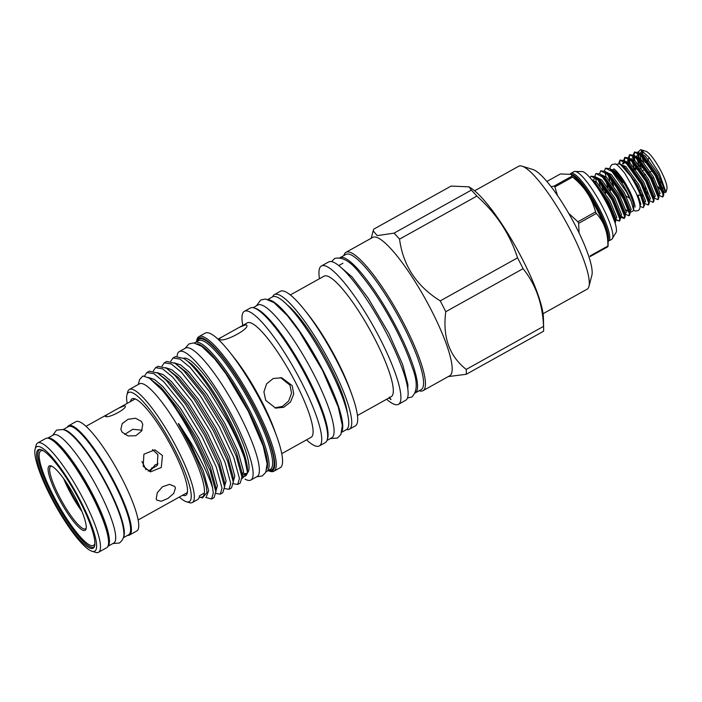 <?xml version="1.0" encoding="UTF-8"?>
<svg xmlns="http://www.w3.org/2000/svg" width="702" height="702" viewBox="0 0 702 702"><rect width="100%" height="100%" fill="white"/><g stroke="black" fill="none" stroke-linecap="round" stroke-linejoin="round"><path stroke-width="1.05" d="M633.713 210.416L635.328 211.012L637.942 210.653C641.777 208.784 639.855 201.86 635.793 192.401L624.736 173.219C618.866 166.093 615.566 163.04 614.829 164.066L612.214 164.435C610.468 166.128 609.784 167.541 610.161 168.673A2.536 2.334 0.3 0 0 610.187 169.015M123.306 537.741L128.668 534.757A61.899 12.557 -119.1 0 0 114.487 483.862A61.899 12.557 -119.1 0 0 68.445 426.588L63.083 429.571M123.438 537.232A61.899 12.557 -119.1 0 0 108.231 487.346A61.899 12.557 -119.1 0 0 63.584 429.729M107.915 546.314L113.785 543.041A61.899 12.557 -119.1 0 0 99.614 492.146A61.899 12.557 -119.1 0 0 53.563 434.871L47.692 438.145M107.95 546.226A61.899 12.557 -119.1 0 0 93.348 495.63A61.899 12.557 -119.1 0 0 47.78 438.153M177.097 356.107A73.526 14.909 60.9 0 1 179.308 351.57A73.526 14.909 60.9 0 1 233.994 419.594A73.526 14.909 60.9 0 1 250.833 480.045A73.526 14.909 60.9 0 1 244.989 479.106M179.308 351.57L185.565 348.087A73.526 14.909 60.9 0 1 240.251 416.11A73.526 14.909 60.9 0 1 257.09 476.561L250.833 480.045M183.494 358.283A65.646 13.312 60.9 0 1 231.967 419.191A65.646 13.312 60.9 0 1 247.578 472.727M247.253 472.999A65.646 13.312 60.9 0 1 246.999 473.157L244.594 474.499A65.646 13.312 -119.1 0 1 243.261 474.859M245.621 473.525A65.646 13.312 60.9 0 1 243.524 473.13M81.09 502.035A59.731 12.11 60.9 0 1 91.953 551.237A59.731 12.11 60.9 0 1 50.342 495.875A59.731 12.11 60.9 0 1 35.1 449.113A59.731 12.11 60.9 0 1 81.09 502.035M35.1 449.113L36.065 445.428A62.548 12.68 60.9 0 1 37.697 442.962A62.548 12.68 60.9 0 1 84.222 500.833A62.548 12.68 60.9 0 1 98.552 552.263A62.548 12.68 60.9 0 1 95.595 552.36L91.953 551.237M37.697 442.962L45.788 438.46A62.548 12.68 60.9 0 1 48.745 438.373A62.548 12.68 60.9 0 1 92.313 496.332A62.548 12.68 60.9 0 1 108.275 545.296A62.548 12.68 60.9 0 1 106.643 547.762L98.552 552.263M48.745 438.373L50.202 438.82A61.425 12.452 60.9 0 1 92.989 495.735A61.425 12.452 60.9 0 1 108.661 543.822L108.275 545.296M94.419 546.577A55.712 11.293 60.9 0 1 93.778 547.095A55.712 11.293 60.9 0 1 52.343 495.551A55.712 11.293 60.9 0 1 39.584 449.745A55.712 11.293 60.9 0 1 40.356 449.473M51.211 496.051A56.362 11.425 60.9 0 1 39.689 449.403A56.362 11.425 60.9 0 1 80.221 501.86A56.362 11.425 60.9 0 1 94.129 547.183A56.362 11.425 60.9 0 1 51.211 496.051M652.369 170.621L650.377 171.727M649.122 172.429L648.192 172.946M645.559 174.412L644.313 175.105M634.678 180.467L633.748 180.984M642.944 170.428L644.971 169.296M642.427 165.681L640.338 166.839M637.609 168.366L635.529 169.524M634.275 170.217L633.441 170.683M643.322 166.918L641.259 168.059M640.005 168.761L639.145 169.235M649.736 158.31A14.066 2.852 -119.1 0 0 648.56 158.476L647.762 161.1M629.501 198.061A21.613 4.379 -119.1 0 0 630.027 198.771M616.865 187.899A21.613 4.379 -119.1 0 0 618.427 190.83M618.778 191.462A21.613 4.379 -119.1 0 0 625.219 201.448M630.001 211.407L631.001 212.065L633.722 210.495L633.616 205.87A21.613 4.379 -119.1 0 0 627.992 190.128A21.613 4.379 -119.1 0 0 613.996 170.63L610.31 169.094M661.538 186.82A21.946 4.449 -119.1 0 0 663.004 188.25M663.495 192.875L663.68 191.699L663.662 192.48L662.951 192.164L663.662 192.62L665.996 192.295L666.9 188.829A21.946 4.449 -119.1 0 0 661.302 171.648A21.946 4.449 -119.1 0 0 646.015 151.316L644.278 150.781M658.23 186.864L662.469 191.69M665.996 192.295L659.318 173.403L649.104 157.502L640.593 149.64L638.092 152.308M636.784 186.179L644.471 205.151L643.26 207.687L643.822 205.51L640.566 195.393A26.448 5.362 -119.1 0 0 636.442 186.363A26.448 5.362 -119.1 0 0 630.65 176.211L636.784 186.179M639.987 206.283L643.26 207.687M634.38 152.088L638.451 152.527L641.549 155.116L656.037 175.456L663.723 194.436L663.162 196.604L662.521 196.964L663.083 194.796L655.396 175.816L640.9 155.475L634.38 152.088L633.274 154.984M658.836 193.884L657.967 192.91M658.888 195.331L662.521 196.964M629.571 154.773L633.634 155.203L636.732 157.792L651.228 178.132L658.915 197.113L658.353 199.289L657.704 199.649L658.265 197.473L650.578 178.492L636.082 158.152L629.571 154.773L628.457 157.66M654.018 196.56L653.15 195.586M653.325 197.525L657.704 199.649M624.754 157.45L628.817 157.889L631.914 160.477L646.41 180.818L654.097 199.798L653.536 201.965L652.895 202.325L653.457 200.149L645.77 181.177L631.273 160.837L624.754 157.45L623.648 160.346M649.201 199.245L648.332 198.271M648.508 200.202L652.895 202.325M619.936 160.135L624.008 160.565L627.105 163.154L641.593 183.494L649.28 202.474L648.718 204.651L648.078 205.01L648.639 202.834L640.952 183.854L626.456 163.513L619.936 160.135L618.831 163.101M644.392 201.922L643.523 200.947M643.699 202.887L648.078 205.01M638.127 153.405L639.408 159.6M638.109 151.851A26.448 5.362 -119.1 0 0 638.118 152.325M638.346 154.124A26.448 5.362 -119.1 0 0 640.136 160.363M636.486 165.672L635.722 163.478M634.88 160.644L634.011 156.309M633.941 155.405L634.731 151.948M633.318 156.09L633.941 159.819M631.668 168.357L630.914 166.163M630.063 163.329L629.203 158.985M629.124 158.082L629.913 154.633M628.615 159.854L629.124 162.495M626.781 170.832L626.096 168.84M624.306 160.767L625.096 157.309M624.964 167.646L625.438 169.164M619.497 163.452L620.287 159.995M640.566 195.393L637.89 195.042L639.882 204.8M633.722 210.495L631.309 201.597A26.448 5.362 -119.1 0 0 626.851 191.707A26.448 5.362 -119.1 0 0 621.621 182.467L622.902 182.529L620.191 178.176L612.635 169.744L613.829 169.024C613.741 167.848 622.305 176.869 627.246 186.662C633.616 197.253 635.793 208.705 634.889 206.862M631.309 201.597L626.509 191.9L612.012 171.56L605.493 168.173L604.387 171.069M600.684 170.849L604.747 171.288L607.844 173.877L622.341 194.217L630.027 213.197L629.466 215.374L628.817 215.733L629.378 213.557L621.691 194.577L607.195 174.236L600.684 170.849L599.569 173.745M625.184 214.092L628.817 215.733M595.866 173.534L599.929 173.973L603.027 176.562L617.523 196.902L625.21 215.874L624.648 218.05L623.999 218.41L624.569 216.234L616.882 197.262L602.386 176.922L595.866 173.534L594.761 176.43M624.28 218.155L621.367 216.391M620.7 216.725L623.999 218.41M591.049 176.211L595.12 176.65L598.218 179.238L612.706 199.579L620.392 218.559L619.831 220.735L619.19 221.095L619.752 218.919L612.065 199.938L597.569 179.598L591.049 176.211L590.075 177.799M615.882 219.401L619.19 221.095M593.453 181.976L607.897 202.264L615.584 221.235L615.18 223.289M614.943 222.49L607.248 202.615L597.665 187.917M605.993 176.728L605.124 172.385M605.493 168.173L609.564 168.612L612.662 171.2L621.621 182.467M606.949 182.116L610.486 190.514M606.317 192.831L603.694 186.837M602.132 184.793L605.668 193.19M599.157 190.198L598.885 189.522M596.367 182.09L595.498 177.746M280.589 377.579L289.987 385.179L291.532 393.19L288.697 400.956L282.494 406.361L274.78 407.862M80.256 507.555A31.906 6.467 60.9 0 1 66.067 482.063M150.43 470.752L155.124 464.891L158.108 463.864M151.913 467.795L150.447 470.709M175.456 487.995L174.745 486.495L169.594 484.362L162.531 486.723L157.336 492.672L156.195 498.71L156.827 500.114L161.241 501.272L167.936 498.446L173.789 493.357L175.456 487.995M141.409 421.454L135.591 418.243L128.054 419.287L122.192 423.639L120.832 429.44L122.148 432.178L128.097 435.968L135.819 435.696L141.602 431.028L142.76 424.35L141.409 421.454M162.469 455.528L154.87 449.824L143.901 454.203L143.208 466.251L150.447 471.893L161.276 467.479L162.469 455.528M187.355 492.585L138.136 519.98M105.344 416.444C109.056 418.664 129.51 407.283 124.596 405.721L118.612 408.16L107.336 414.434L105.344 416.444M94.893 543.295A54.107 10.969 60.9 0 1 93.48 545.428A54.107 10.969 60.9 0 1 91.471 545.647A54.107 10.969 60.9 0 1 55.361 499.429A54.107 10.969 60.9 0 1 40.848 450.877A54.107 10.969 60.9 0 1 42.857 450.658A54.107 10.969 60.9 0 1 43.392 450.798M67.339 427.211A62.548 12.68 60.9 0 1 68.612 425.754A62.548 12.68 60.9 0 1 70.937 425.5A62.548 12.68 60.9 0 1 112.68 478.931A62.548 12.68 60.9 0 1 129.458 535.056A62.548 12.68 60.9 0 1 127.553 535.372M68.612 425.754L75.93 421.683A62.548 12.68 60.9 0 1 78.255 421.428A62.548 12.68 60.9 0 1 119.998 474.85A62.548 12.68 60.9 0 1 136.776 530.984L129.458 535.056M83.722 530.501A36.855 7.476 60.9 0 1 57.678 496.253A36.855 7.476 60.9 0 1 50.605 465.795A36.855 7.476 60.9 0 1 50.974 465.891A36.855 7.476 60.9 0 1 73.692 494.515A36.855 7.476 60.9 0 1 86.056 528.904A36.855 7.476 60.9 0 1 83.722 530.501M86.197 528.079A35.732 7.248 60.9 0 1 85.504 528.834A35.732 7.248 60.9 0 1 84.179 528.983A35.732 7.248 60.9 0 1 60.337 498.455A35.732 7.248 60.9 0 1 50.746 466.391A35.732 7.248 60.9 0 1 51.755 466.198M148.148 471.13L157.292 465.444L157.871 454.615L152.492 449.605M142.041 430.212L132.836 429.291L124.614 434.433M595.533 211.934A45.867 9.301 60.9 0 1 595.928 212.706A45.867 9.301 60.9 0 1 596.323 213.478L578.65 223.315A45.867 9.301 -119.1 0 0 578.255 222.543A45.867 9.301 -119.1 0 0 577.86 221.771L595.533 211.934C591.997 198.061 584.345 186.451 572.586 177.088L554.905 186.934L557.432 195.437M568.646 213.268L577.86 221.771M554.905 186.934A45.867 9.301 -119.1 0 0 554.124 186.083L571.797 176.237L571.402 174.377L560.389 173.956L546.876 181.476M551.088 186.688L554.124 186.083M571.797 176.237A45.867 9.301 60.9 0 1 572.586 177.088M570.357 173.833A38.742 7.854 60.9 0 1 570.893 173.368A38.742 7.854 60.9 0 1 599.71 209.214A38.742 7.854 60.9 0 1 608.581 241.067A38.742 7.854 60.9 0 1 608.099 241.242M570.893 173.368L574.025 171.621A38.742 7.854 60.9 0 1 574.368 171.481A38.742 7.854 60.9 0 1 602.842 207.467A38.742 7.854 60.9 0 1 612.021 239.11A38.742 7.854 60.9 0 1 611.714 239.321L608.581 241.067M574.368 171.481L582.59 171.56A35.372 7.169 60.9 0 1 607.265 204.343A35.372 7.169 60.9 0 1 616.286 232.072L612.021 239.11M269.191 299.903A75.965 15.409 60.9 0 1 322.99 370.524A75.965 15.409 60.9 0 1 342.102 430.852M267.883 299.456L272.508 296.885A75.965 15.409 60.9 0 1 329.01 367.172A75.965 15.409 60.9 0 1 346.411 429.633L341.795 432.204M397.429 329.352A77.378 15.69 60.9 0 1 415.233 392.927L421.165 389.628A77.378 15.69 60.9 0 0 403.448 326.009A77.378 15.69 60.9 0 0 345.893 254.414L339.952 257.722A77.378 15.69 60.9 0 1 397.429 329.352M254.475 308.073A75.965 15.409 60.9 0 1 308.31 378.694A75.965 15.409 60.9 0 1 327.404 439.066M253.106 307.678L257.818 305.054A75.965 15.409 60.9 0 1 314.329 375.342A75.965 15.409 60.9 0 1 331.73 437.811L327.009 440.435M268.05 470.656A75.913 15.391 -119.1 0 0 268.769 470.91A75.913 15.391 -119.1 0 0 254.975 408.38A75.913 15.391 -119.1 0 0 196.525 341.128A75.913 15.391 -119.1 0 0 196.358 341.883M196.525 341.128L196.911 339.654A77.036 15.62 60.9 0 1 198.92 336.627A77.036 15.62 60.9 0 1 256.221 407.897A77.036 15.62 60.9 0 1 273.868 471.244A77.036 15.62 60.9 0 1 270.235 471.358L268.769 470.91M266.874 468.98A72.569 14.716 -119.1 0 0 248.666 411.232A72.569 14.716 -119.1 0 0 197.157 343.761M194.498 343.024A73.692 14.944 60.9 0 1 195.112 342.576A73.692 14.944 60.9 0 1 249.921 410.758A73.692 14.944 60.9 0 1 266.804 471.349A73.692 14.944 60.9 0 1 266.102 471.63M443.059 306.309A89.479 18.147 -119.1 0 0 440.233 300.886C416.611 286.162 403.045 265.575 399.552 239.128L476.86 196.086C496.296 213.32 509.863 233.906 517.541 257.845A89.479 18.147 60.9 0 1 520.366 263.268A89.479 18.147 60.9 0 1 523.078 268.673C535.802 284.556 542.62 303.79 543.532 326.377A89.479 18.147 60.9 0 1 543.646 328.466A89.479 18.147 60.9 0 1 543.559 331.247L466.242 374.289A89.479 18.147 -119.1 0 0 466.225 369.419C449.28 356.037 442.462 336.802 445.77 311.714A89.479 18.147 -119.1 0 0 443.059 306.309M517.541 257.845L440.233 300.886M130.502 401.544A55.221 11.197 60.9 0 1 133.433 398.508A55.221 11.197 60.9 0 1 173.14 449.903A55.221 11.197 60.9 0 1 186.767 494.313A55.221 11.197 60.9 0 1 182.643 495.208M474.631 190.795L518.69 166.26A70.34 14.268 60.9 0 1 522.016 166.155L532.941 169.524A61.899 12.557 60.9 0 1 576.061 226.886A61.899 12.557 60.9 0 1 591.856 275.351L588.96 286.407A70.34 14.268 60.9 0 1 587.126 289.18L543.067 313.706M522.016 166.155A70.34 14.268 60.9 0 1 571.016 231.344A70.34 14.268 60.9 0 1 588.96 286.407M419.155 390.742A79.177 16.058 -119.1 0 0 423.008 390.663L449.728 375.781A79.177 16.058 -119.1 0 0 431.59 310.688A79.177 16.058 -119.1 0 0 372.701 237.425L345.981 252.308A79.177 16.058 -119.1 0 0 343.883 255.537M423.008 390.663A79.177 16.058 -119.1 0 0 404.87 325.561A79.177 16.058 -119.1 0 0 345.981 252.308M386.618 399.262A79.177 16.058 -119.1 0 0 398.455 404.334L405.677 400.307A79.177 16.058 -119.1 0 0 387.539 335.214A79.177 16.058 -119.1 0 0 328.65 261.951L321.428 265.97A79.177 16.058 -119.1 0 0 319.498 278.703M398.455 404.334A79.177 16.058 -119.1 0 0 380.317 339.233A79.177 16.058 -119.1 0 0 321.428 265.97M346.542 429.554A77.036 15.62 -119.1 0 0 349.342 429.229L355.282 425.921A77.036 15.62 -119.1 0 0 352.141 395.445L350.395 390.566A68.989 13.987 -119.1 0 0 337.416 361.135A68.989 13.987 -119.1 0 0 307.809 314.066L304.58 310.021A77.036 15.62 -119.1 0 0 280.335 291.295L274.394 294.603A77.036 15.62 -119.1 0 0 272.639 296.806M352.141 395.445A77.036 15.62 -119.1 0 0 337.636 362.574A77.036 15.62 -119.1 0 0 304.58 310.021M349.342 429.229A77.036 15.62 -119.1 0 0 331.695 365.882A77.036 15.62 -119.1 0 0 274.394 294.603M306.52 439.864A77.036 15.62 -119.1 0 0 319.322 445.937L325.263 442.629A77.036 15.62 -119.1 0 0 307.616 379.291A77.036 15.62 -119.1 0 0 250.316 308.011L244.375 311.319A77.036 15.62 -119.1 0 0 242.795 325.395M319.322 445.937A77.036 15.62 -119.1 0 0 301.676 382.599A77.036 15.62 -119.1 0 0 244.375 311.319M281.748 453.65L311.065 437.328A65.505 13.285 -119.1 0 0 296.06 383.476A65.505 13.285 -119.1 0 0 247.341 322.867L221.06 337.504L218.945 339.241L219.445 339.496C224.658 342.743 252.781 327.097 245.928 324.754L239.426 327.272M273.868 471.244L280.177 467.734A77.036 15.62 -119.1 0 0 277.036 437.258L274.535 430.273A65.505 13.285 -119.1 0 0 262.206 402.325A65.505 13.285 -119.1 0 0 234.099 357.643L229.475 351.834A77.036 15.62 -119.1 0 0 205.23 333.108L198.92 336.627M277.036 437.258A77.036 15.62 -119.1 0 0 262.53 404.387A77.036 15.62 -119.1 0 0 229.475 351.834M179.317 497.06A62.46 12.671 -119.1 0 0 186.363 501.728L189.277 502.632A64.716 13.127 -119.1 0 0 192.33 502.535L197.631 499.587A64.716 13.127 -119.1 0 0 199.561 495.726L204.379 493.041A64.716 13.127 -119.1 0 0 187.618 443.69A64.716 13.127 -119.1 0 0 139.487 383.818L129.379 389.443A64.716 13.127 -119.1 0 0 127.685 391.997L126.913 394.945A62.46 12.671 -119.1 0 0 127.176 403.396M192.33 502.535A64.716 13.127 -119.1 0 0 177.509 449.324A64.716 13.127 -119.1 0 0 129.379 389.443M186.363 501.728A62.46 12.671 -119.1 0 0 175.009 450.28A62.46 12.671 -119.1 0 0 126.913 394.945M357.441 415.505L391.163 396.735A68.989 13.987 -119.1 0 0 375.359 340.005A68.989 13.987 -119.1 0 0 324.043 276.176L290.321 294.945M388.908 397.99L391.075 399.57M390.953 399.613L389.356 397.113M543.646 328.466L543.409 317.752A79.317 16.085 -119.1 0 0 522.771 259.951A79.317 16.085 -119.1 0 0 471.375 188.373L469.05 186.855L471.34 190.119L394.033 233.161L377.228 235.626L373.157 230.879L373.806 229.115L451.114 186.074L469.05 186.855M448.297 376.579L466.242 374.289M242.655 476.193A67.331 13.654 -119.1 0 0 247.481 471.244M241.979 478.676L247.587 472.964L247.508 469.682A67.331 13.654 -119.1 0 0 229.993 420.612A67.331 13.654 -119.1 0 0 191.4 363.926L183.898 358.538L191.4 363.926M247.587 472.964L244.559 458.318A70.99 14.4 -119.1 0 0 229.124 421.814A70.99 14.4 -119.1 0 0 188.443 362.039M195.884 440.312L210.109 470.577L215.821 491.637L214.075 497.604L211.565 499.008L213.303 493.041L212.557 487.75A70.99 14.4 -119.1 0 0 194.603 441.031A70.99 14.4 -119.1 0 0 162.162 390.163C173.903 403.825 185.144 420.542 195.884 440.312M205.783 497.455L211.565 499.008M244.559 458.318C240.76 447.481 235.319 435.477 228.229 422.306L209.108 391.067L190.023 367.322L179.984 359.091L172.999 357.976L170.761 361.24M164.286 362.829L166.804 361.425L175.184 363.39L183.827 370.779L202.913 394.515L222.034 425.763L236.249 456.019L241.962 477.088L240.224 483.055L237.706 484.45L239.443 478.483L233.74 457.423L219.515 427.158L200.395 395.919L181.309 372.174L171.27 363.943L164.286 362.829L162.048 366.084M233.257 483.731L237.706 484.45M155.572 367.681L158.09 366.277L166.471 368.243L175.114 375.631L194.2 399.368L213.32 430.616L227.536 460.872L233.248 481.941L231.511 487.908L228.992 489.303L230.73 483.336L225.026 462.276L210.802 432.011L191.681 400.772L172.595 377.027L162.557 368.796L155.572 367.681L153.334 370.937M224.543 488.574L228.992 489.303M146.858 372.534L149.377 371.13L157.757 373.095L166.4 380.484L185.486 404.22L204.598 435.459L218.822 465.724L224.535 486.793L222.788 492.751L220.279 494.155L222.016 488.188L216.304 467.128L202.088 436.863L182.968 405.624L163.882 381.879L153.835 373.648L146.858 372.534L144.559 376.018M215.83 493.427L220.279 494.155M172.999 357.976L175.518 356.581L183.898 358.538M212.557 487.75C208.854 475.947 201.606 460.863 190.812 442.479L179.44 424.78C177.255 421.542 178.957 425.193 179.958 426.728L188.882 443.216C198.131 461.337 203.949 475.912 206.327 486.916L207.02 492.435L202.527 497.964L199.386 496.998A64.716 13.127 -119.1 0 0 204.379 493.041M138.285 384.485L139.584 379.536L142.945 375.956L149.403 378.185L162.162 390.163M265.725 400.368L275.649 408.108L283.757 407.292L290.523 402.044L293.734 394.024L292.207 385.626L281.721 377.764L273.227 378.51L266.628 383.792L263.926 391.909L265.725 400.368M378.308 298.727A71.13 14.426 60.9 0 1 395.823 329.036A71.13 14.426 60.9 0 1 400.579 338.733M347.376 413.013A68.989 13.987 -119.1 0 0 329.624 365.47A68.989 13.987 -119.1 0 0 287.136 304.817M63.698 478.685A35.732 7.248 -119.1 0 0 81.88 511.346M246.499 325.14L245.928 324.754M445.77 311.714L523.078 268.673M543.532 326.377L466.225 369.419M399.552 239.128A89.479 18.147 -119.1 0 0 394.033 233.161M471.34 190.119A89.479 18.147 60.9 0 1 476.86 196.086M578.65 223.315L579.071 232.941M571.402 174.377C572.183 174.965 575.368 177.369 581.045 184.424A38.821 7.871 -119.1 0 1 597.393 210.512A38.821 7.871 -119.1 0 1 604.536 226.614C607.309 233.713 608.476 240.207 608.046 246.095L607.862 246.727L590.189 256.563A45.867 9.301 -119.1 0 0 590.189 255.87L607.862 246.033C608.125 232.924 604.273 222.069 596.323 213.478M607.862 246.033A45.867 9.301 60.9 0 1 607.862 246.727M146.007 469.761A35.732 7.248 -119.1 0 0 141.918 461.407M659.143 179.045L658.213 179.563A14.066 2.852 -119.1 0 0 660.003 181.555M610.486 177.86L613.504 185.714M616.058 164.47L619.778 163.636L630.65 176.211M643.953 150.676L644.392 150.816M643.164 151.158L642.751 153.826M643.743 158.555L645.05 162.46M641.207 161.548L640.259 154.861M640.478 152.685L642.339 150.544M629.703 198.087A11.539 2.343 60.9 0 1 628.922 197.797L626.175 196.077M632.511 169.445L633.318 168.998M634.573 168.296L636.679 167.12M637.328 166.76L638.136 166.313M639.382 165.619L641.496 164.444M639.329 191.032L640.259 190.514M644.146 188.355L645.068 187.838M645.366 188.443L644.445 188.961M644.822 189.733L645.735 189.224M637.144 186.837L638.092 186.32M651.588 178.799L653.781 177.58M656.405 176.123L657.344 175.597M572.042 174.895A37.987 7.704 60.9 0 1 598.113 209.951A37.987 7.704 60.9 0 1 607.888 239.285M571.331 174.324A37.987 7.704 60.9 0 1 598.604 209.679A37.987 7.704 60.9 0 1 608.002 240.181M266.804 471.349L270.314 469.392A73.692 14.944 -119.1 0 0 253.44 408.801A73.692 14.944 -119.1 0 0 198.622 340.619L195.112 342.576M197.297 341.356A74.816 15.172 60.9 0 1 254.686 408.327A74.816 15.172 60.9 0 1 268.989 470.129M179.44 424.78L189.926 442.743L203.273 471.024L208.661 490.698L206.423 496.498M148.078 377.386L154.422 379.44L162.811 386.512L180.712 408.696L198.64 437.89L211.986 466.172L217.374 485.845L215.821 491.391M156.836 372.525L163.171 374.605L171.525 381.66L189.426 403.843L207.353 433.037L220.7 461.319L226.088 480.993L224.535 486.539M165.549 367.672L171.885 369.761L180.238 376.807L198.139 398.99L216.067 428.185L229.422 456.467L234.81 476.14L233.248 481.686M174.263 362.82L180.598 364.908L188.952 371.955L206.853 394.138L224.78 423.332L238.136 451.614L243.524 471.288L241.962 476.833M206.327 486.916L207.02 492.321M149.403 378.185L161.144 387.434L179.045 409.617L196.972 438.82L210.319 467.093L215.707 486.776L215.839 492.234M157.757 373.095L169.858 382.59L187.759 404.764L205.686 433.968L219.033 462.249L224.421 481.923L224.552 487.381M166.471 368.243L178.571 377.737L196.472 399.921L214.4 429.115L227.755 457.397L233.134 477.07L233.266 482.528M175.184 363.39L187.285 372.885L205.186 395.068L223.113 424.262L236.469 452.544L241.857 472.218L241.979 477.676M658.45 187.416L662.512 191.848M663.39 192.409L664.908 190.602L657.993 173.798L645.024 155.774L639.022 152.904M638.723 153.536L638.215 156.713M638.513 158.722L638.785 159.977M639.197 161.565L640.329 165.093M658.88 195.217L660.091 193.287L653.176 176.474L640.206 158.459L634.213 155.581M633.906 156.221L633.397 159.389M633.695 161.407L633.967 162.653M654.071 197.894L655.282 195.963L648.358 179.159L635.398 161.135L629.396 158.257M628.948 158.792L628.588 162.074M648.946 200.456L650.464 198.64L643.55 181.836L630.58 163.82L624.561 160.951M624.069 166.769L624.297 167.822M644.138 203.132L645.647 201.325L638.732 184.512L625.763 166.497L619.383 164.04M639.987 206.002L640.838 204.001L637.89 195.042M642.734 150.825L641.733 153.176M642.067 156.678L643.558 162.153M663.75 194.823L663.653 191.295L656.739 174.491L643.778 156.476L639.864 153.58M638.443 153.334L636.916 155.862M637.249 159.354L638.741 164.83M658.678 195.551L658.845 193.98L651.921 177.167L638.96 159.152L635.056 156.265M633.625 156.011L632.098 158.538M632.432 162.039L633.932 167.515M645.287 190.251L647.569 193.48M653.869 198.236L654.027 196.657L647.112 179.852L634.143 161.837L628.817 157.889M628.817 158.687L627.29 161.223M640.478 192.927L642.76 196.156M649.052 200.912L649.21 199.342L642.295 182.529L629.334 164.514L624.008 160.565M623.999 161.372L622.472 163.899M622.516 165.453L622.577 165.988M644.234 203.598L644.401 202.018L637.477 185.214L624.517 167.199L620.831 164.4M622.902 182.529L614.891 172.552L609.564 168.612M608.362 175.439L609.854 180.914M625.973 209.828L629.159 212.065M630.045 213.583L629.957 210.065L623.034 193.252L610.073 175.237L604.747 171.288M625.228 216.269L625.14 212.741L618.225 195.937L605.256 177.913L599.929 173.973M598.727 180.8L600.228 186.276M620.419 218.945L620.322 215.426L613.408 198.613L600.447 180.598L595.12 176.65M595.112 177.457L593.585 179.984M615.601 221.63L615.514 218.103L608.59 201.298L595.629 183.275L592.532 180.783M610.31 177.641L612.82 184.758M629.992 211.302L631.203 209.363L624.289 192.559L611.319 174.544L605.326 171.665M605.493 180.326L608.002 187.434M625.184 213.978L626.395 212.048L619.471 195.235L606.51 177.22L600.508 174.342M600.675 183.003L603.185 190.119M620.366 216.664L621.577 214.724L614.662 197.92L601.693 179.896L595.691 177.027M613.276 217.681L614.364 218.647M615.549 219.34L616.76 217.409L609.845 200.596L596.875 182.581L591.47 179.449M112.838 543.567L119.384 543.015C123.087 540.136 124.535 536.284 123.736 531.458C123.385 527.22 122.183 522.051 120.13 515.961C117.216 507.353 113.101 497.815 107.757 487.363C98.806 470.05 89.531 455.51 79.923 443.743C70.735 432.967 66.093 430.3 62.89 429.519L56.537 430.124L52.624 435.398M407.844 389.224L407.88 384.371L402.579 364.364L388.908 333.511L368.155 298.139L352.097 276.965L339.206 265.944M407.502 397.973L411.749 397.06C417.664 391.523 417.725 381.318 411.934 366.444C408.31 355.502 403.053 343.287 396.165 329.8C384.714 307.66 372.902 289.224 360.731 274.473C351.14 261.714 342.436 256.388 334.608 258.503L331.59 261.635M632.914 169.972L633.731 169.515M634.985 168.822L637.083 167.655M639.803 166.146L641.9 164.97M93.48 545.428L94.831 544.673M256.423 305.835L260.644 300.07L265.479 299.017L273.877 302.518L287.364 315.663L299.219 331.274L322.595 370.551L338.276 407.09L342.339 425.491L340.9 434.477L337.46 438.03L330.326 438.592M185.17 348.306L188.838 343.971L193.691 342.927L201.728 346.305L214.645 358.88L225.956 373.78L248.262 411.258L263.232 446.139L267.12 463.741L265.76 472.358L262.32 475.938L256.704 476.781M342.909 263.224L338.724 265.558M221.06 337.504L218.024 339.189M371.235 238.241L373.157 230.879M40.848 450.877L42.199 450.122M85.995 426.316L107.222 414.505M118.612 408.16L135.214 398.92M644.006 150.693L640.593 149.64M658.932 197.508L658.748 195.209M658.845 195.156L658.143 194.84M633.634 155.203L635.091 156.292M654.115 200.184L653.939 197.894M629.089 158.898L628.527 161.162M624.28 161.583L623.718 163.838M644.489 205.546L644.401 203.203M619.778 163.636L620.858 164.417M649.306 202.86L649.236 199.745M638.451 152.527L641.066 154.229M622.244 217.989L620.366 216.769M617.427 220.674L615.557 219.454M659.643 182.257L660.88 182.713"/></g></svg>
